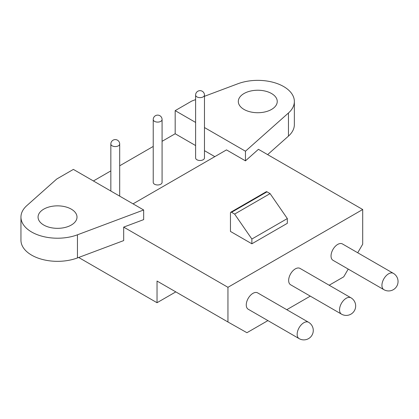 <?xml version="1.0" encoding="UTF-8"?>
<svg xmlns="http://www.w3.org/2000/svg" width="419" height="419" viewBox="0 0 419 419"><rect width="100%" height="100%" fill="white"/><g stroke="black" fill="none" stroke-linecap="round" stroke-linejoin="round"><path stroke-width="0.63" d="M357.716 252.767L362.702 244.193L362.702 209.51L258.434 149.311L245.461 160.849L226.49 149.897L133.043 203.849M195.615 145.561L175.179 133.755L175.179 110.637L195.615 122.437M204.467 127.544L245.461 151.212L288.461 112.983A36.579 21.118 0 0 0 294.358 101.482A36.579 21.118 0 0 0 275.236 82.92A36.579 21.118 0 0 0 237.856 83.769L204.467 96.291M245.461 160.849L245.461 151.212M204.467 150.667L214.811 156.638M195.615 99.607L191.792 101.042L175.179 110.637M175.179 133.755L162.08 141.318M153.228 146.43L119.693 165.793M110.841 170.9L93.406 180.966M73.383 169.407L56.764 178.997L26.853 205.593A36.579 21.118 0 0 0 20.95 217.094A36.579 21.118 0 0 0 40.077 235.656A36.579 21.118 0 0 0 77.452 234.808L143.665 209.982L73.383 169.407M267.636 154.621L288.461 136.107A36.579 21.118 0 0 0 294.358 124.605L294.358 101.482M20.95 217.094L20.95 240.218A36.579 21.118 0 0 0 40.077 258.78A36.579 21.118 0 0 0 77.452 257.931L123.684 240.595L123.684 227.108L227.952 287.308L227.952 321.991L246.932 332.712L267.909 320.603M43.765 225.045A19.468 11.24 180 0 1 38.061 217.094A19.468 11.24 180 0 1 50.081 206.708A19.468 11.24 180 0 1 71.298 209.149A19.468 11.24 180 0 1 77.002 217.094A19.468 11.24 180 0 1 64.982 227.48A19.468 11.24 180 0 1 43.765 225.045M244.015 109.432A19.468 11.24 180 0 1 238.311 101.482A19.468 11.24 180 0 1 250.332 91.096A19.468 11.24 180 0 1 271.549 93.531A19.468 11.24 180 0 1 277.247 101.482A19.468 11.24 180 0 1 265.232 111.868A19.468 11.24 180 0 1 244.015 109.432M123.684 227.108L143.665 219.619L143.665 209.982M153.228 119.546L153.228 182.412A4.426 2.556 0 0 0 154.527 184.219A4.426 2.556 0 0 0 159.346 184.774A4.426 2.556 0 0 0 162.08 182.412L162.08 119.546A4.426 4.426 0 0 0 159.869 115.712A4.426 4.426 0 0 0 153.228 119.546A4.426 2.556 180 0 0 154.527 121.353A4.426 2.556 0 0 0 159.346 121.908A4.426 2.556 0 0 0 162.08 119.546M195.615 95.076L195.615 157.942A4.426 2.556 0 0 0 196.914 159.749A4.426 2.556 0 0 0 201.733 160.299A4.426 2.556 0 0 0 204.467 157.942L204.467 95.076A4.426 4.426 0 0 0 202.251 91.242A4.426 4.426 0 0 0 195.615 95.076A4.426 2.556 180 0 0 196.914 96.883A4.426 2.556 0 0 0 201.733 97.433A4.426 2.556 0 0 0 204.467 95.076M362.702 209.51L227.952 287.308M251.866 243.79L251.866 239.04L287.329 218.566L287.329 223.317L251.866 243.79L230.455 231.429L230.455 212.931A1.535 0.885 -120 0 1 230.769 212.229A1.535 0.885 -120 0 1 231.539 212.302L266.997 191.829A1.535 0.885 -120 0 0 266.233 191.755L230.769 212.229M251.866 239.04L234.624 214.083L231.539 212.302M175.802 291.886L157.031 302.722L78.662 257.476M286.785 309.699L310.29 296.128M329.172 285.229L343.721 276.828L348.226 269.087M287.329 218.566L270.087 193.609L266.997 191.829M234.624 214.083L270.087 193.609M157.031 302.722L157.031 281.044L227.952 321.991M246.267 304.912A9.438 5.452 -60 0 1 250.384 295.416A9.438 5.452 -60 0 1 257.659 292.886L308.557 322.269A9.438 5.452 -60 0 0 301.282 324.798A9.438 5.452 -60 0 0 297.16 334.299A9.438 5.452 120 0 0 299.119 338.62L248.221 309.238A9.438 5.452 -60 0 1 246.267 304.912M288.654 280.442A9.438 5.452 -60 0 1 292.771 270.941A9.438 5.452 -60 0 1 300.046 268.411L350.944 297.799A9.438 5.452 -60 0 0 343.669 300.329A9.438 5.452 -60 0 0 339.547 309.83A9.438 5.452 120 0 0 341.506 314.15L290.608 284.763A9.438 5.452 -60 0 1 288.654 280.442M331.036 255.972A9.438 5.452 -60 0 1 335.158 246.472A9.438 5.452 -60 0 1 342.433 243.942L393.331 273.329A9.438 5.452 -60 0 0 386.056 275.854A9.438 5.452 -60 0 0 381.934 285.355A9.438 5.452 120 0 0 383.888 289.676L332.995 260.293A9.438 5.452 -60 0 1 331.036 255.972M112.14 145.822A4.426 2.556 0 0 0 116.964 146.378A4.426 2.556 0 0 0 119.693 144.016A4.426 4.426 0 0 0 117.482 140.187A4.426 4.426 0 0 0 110.841 144.016A4.426 2.556 180 0 0 112.14 145.822M77.452 257.931L77.452 234.808M288.461 136.107L288.461 112.983M119.693 196.144L119.693 144.016M110.841 191.033L110.841 144.016M299.119 338.62A9.438 9.438 0 0 0 313.276 330.444A9.438 9.438 0 0 0 308.557 322.269M341.506 314.15A9.438 9.438 0 0 0 355.663 305.975A9.438 9.438 0 0 0 350.944 297.799M383.888 289.676A9.438 9.438 0 0 0 398.05 281.5A9.438 9.438 0 0 0 393.331 273.329"/></g></svg>
